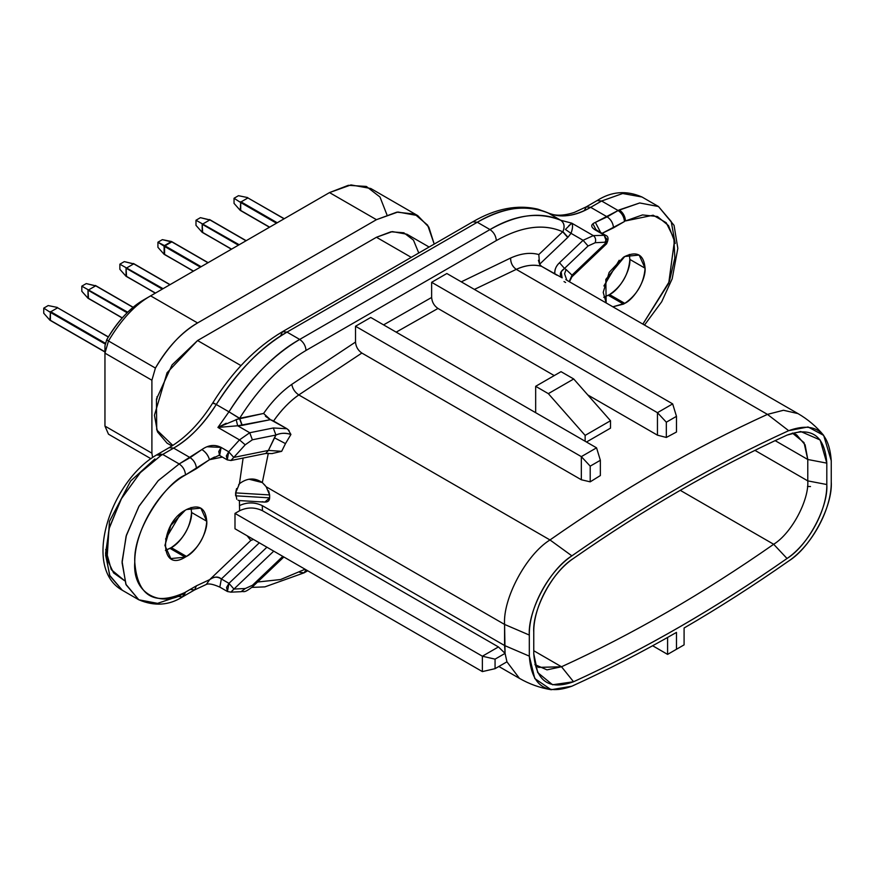 <?xml version="1.0" encoding="UTF-8"?>
<svg xmlns="http://www.w3.org/2000/svg" width="875" height="875" viewBox="0 0 875 875"><rect width="100%" height="100%" fill="white"/><g stroke="black" fill="none" stroke-linecap="round" stroke-linejoin="round"><path stroke-width="1.31" d="M787.03 435.116C750.827 451.686 715.247 470.094 680.28 490.317C715.958 469.722 751.538 451.325 787.03 435.116C811.519 426.289 824.775 435.63 826.809 463.137L826.809 484.531C827.291 509.72 809.003 543.714 787.03 558.502C715.859 608.147 644.7 649.239 573.541 681.756C549.052 690.583 535.784 681.242 533.761 653.723L533.761 632.33C533.28 607.152 551.556 573.158 573.541 558.37C609.022 533.608 644.602 510.913 680.28 490.317C645.323 510.464 609.733 533.148 573.541 558.37C552.409 571.397 532.164 610.127 533.761 632.33L533.761 653.723L537.688 672.558L552.573 684.764L573.541 681.756C644.7 649.272 715.859 608.18 787.03 558.502L773.675 544.272C702.953 593.644 632.231 634.484 561.52 666.761L573.541 681.756L561.509 666.761L546.995 669.856L534.888 664.584L538.562 667.384L561.509 666.761C632.231 634.484 702.953 593.644 773.675 544.272L787.03 558.502C808.161 545.475 828.406 506.745 826.809 484.531L826.809 463.137L820.148 439.972L800.68 431.495L787.03 435.116M386.914 214.736L379.98 197.006L366.352 186.441L348.327 185.314L329.503 192.588L376.447 219.68L397.928 212.013L417.714 215.6L428.848 227.15L434.208 244.092L427.656 225.181L414.652 214.069L396.834 212.155L376.447 219.68L197.575 322.952C181.07 332.784 167.027 347.823 155.422 368.069L151.9 380.231L151.9 453.184L152.589 457.548L151.9 453.184L151.9 380.231L104.956 353.139L104.956 426.081L151.9 453.184L104.956 426.081L108.489 434.186L150.938 458.719M417.714 215.6L370.77 188.497L350.984 184.909L329.503 192.588L150.631 295.859L197.575 322.952L376.447 219.68L329.503 192.588L150.631 295.859C135.286 304.489 121.231 319.528 108.489 340.966L155.422 368.069C168.175 346.631 182.219 331.592 197.575 322.952L150.631 295.859L144.287 299.523C130.605 307.212 118.081 320.622 106.728 339.73L108.489 340.966L104.956 353.139L151.9 380.231L155.422 368.069L108.489 340.966C121.231 319.528 135.286 304.489 150.631 295.859M207.058 446.753L221.102 447.398L228.714 451.795L239.498 439.884L249.736 432.742L273.306 427.984L275.931 435.039C280.908 432.873 285.906 432.677 290.927 434.459L285.48 443.614L290.927 434.459C285.348 432.753 280.35 432.939 275.931 435.039L274.422 437.773L285.48 443.614L281.673 451.325L268.417 450.428L275.931 435.039L252.372 439.797L249.736 432.742L237.672 425.775L217.93 427.438L228.944 411.819L216.256 404.502C212.702 402.478 212.013 402.248 214.178 403.802L212.877 402.762C232.531 371.262 255.741 347.561 282.527 331.669L287.011 332.106L477.302 222.25L472.817 221.802L477.302 222.25C504.197 207.102 527.778 204.006 548.056 212.931L548.056 212.931C560.295 218.312 574.503 216.442 590.68 207.331L586.195 206.883L590.68 207.331L601.628 201.009L618.122 210.525L619.259 209.88C623.077 212.559 625.144 216.245 625.472 220.948L653.166 215.217L666.225 222.709L673.859 238.197L674.844 258.005L669.364 281.498L642.895 324.056L668.719 283.248L674.428 241.008L668.511 225.586L657.442 216.53L642.513 214.922L625.472 220.948C625.144 216.245 623.077 212.559 619.259 209.891L639.723 202.956L658.492 206.533L639.68 202.967L618.122 210.525L601.628 201.009L597.144 200.561L601.628 201.009L622.705 193.495L641.998 197.006L622.639 193.506L601.628 201.009L590.68 207.331C575.586 216.3 561.378 218.17 548.056 212.942C525.952 204.258 502.359 207.353 477.302 222.25L287.011 332.106L282.527 331.669L472.817 221.802C495.698 208.523 517.431 204.323 538.005 209.202L547.608 212.702C554.422 216.114 563.325 216.016 574.317 212.417L586.195 206.883L597.144 200.561C611.428 191.384 626.38 190.192 641.998 197.006L658.492 206.533L671.202 221.539L675.205 243.491M571.998 275.155L566.081 269.489L564.583 273.787L566.803 280.12L564.583 273.787L566.092 269.489L572.009 275.144L606.659 242.134L604.1 235.069L596.488 230.672C590.548 227.369 590.177 224.613 595.372 222.381L607.173 216.847L590.68 207.331L607.173 216.847L618.122 210.525L595.372 222.381L600.644 232.444L595.372 222.381M569.231 281.52L572.009 275.144L569.231 281.52M221.342 578.966C218.312 576.242 214.419 576.472 209.672 579.644L250.819 540.455L247.133 535.784L250.819 540.455L253.477 539.448M214.495 457.034L209.453 459.714L222.436 457.089L209.453 459.714L185.522 474.939C158.583 489.694 134.356 531.387 134.772 562.242C137.408 596.083 153.989 606.233 184.505 592.703L185.522 592.123L183.662 596.236L185.522 592.123L196.47 585.802L194.611 589.914L196.47 585.802L209.672 579.644L206.325 584.434L209.672 579.644L196.47 585.802L184.505 592.703L182.514 596.881L184.505 592.703C166.786 606.703 131.852 598.117 134.783 561.652C133.109 528.347 167.934 481.097 185.522 474.939C185.117 470.291 183.006 466.627 179.178 463.947L158.331 480.539L139.147 505.98L126.405 535.194L122.095 561.509L125.88 584.27L138.808 599.791L126.098 584.784L122.084 562.833L126.098 536.255L138.808 506.559L158.167 480.714L179.178 463.947L162.684 454.431L158.2 453.983L162.684 454.431L173.633 448.109L169.148 447.661L173.633 448.109C189.809 438.55 204.017 424.014 216.256 404.502C236.534 372.148 260.116 348.02 287.011 332.106L299.698 339.434L489.989 229.567L477.302 222.25L489.989 229.567C515.047 214.681 538.639 211.575 560.744 220.259L548.056 212.931L560.744 220.259L571.758 223.158L593.327 235.616L605.544 235.277L593.316 235.616L571.758 223.158L560.744 220.259C540.466 211.323 516.884 214.43 489.989 229.567L299.698 339.434L287.011 332.106C261.953 346.161 238.361 370.289 216.256 404.502C202.934 425.108 188.727 439.644 173.633 448.109L161.066 455.383L162.684 454.431L179.178 463.947L190.127 457.625L173.633 448.109L190.127 457.625L201.928 449.531L179.178 463.947C183.006 466.627 185.117 470.291 185.522 474.939L196.47 468.617C196.066 463.969 193.955 460.305 190.127 457.625C193.977 460.283 196.098 463.947 196.47 468.617L209.453 459.714C208.305 455.569 205.789 452.178 201.928 449.531C205.844 452.134 208.359 455.536 209.453 459.714L219.308 455.23M206.773 521.259L191.548 512.477C192.456 523.545 181.289 542.883 171.248 547.63L186.473 556.423C196.514 551.677 207.681 532.339 206.773 521.259L200.823 508.123L186.473 509.545L185.205 510.278L170.844 525.427L164.905 545.431L170.844 558.578L185.205 557.156L169.98 548.363L171.248 547.63C183.575 539.12 190.345 527.406 191.548 512.477L191.023 507.511L191.548 512.477L206.773 521.259C205.57 536.2 198.8 547.914 186.473 556.423L171.248 547.63L165.419 550.397L169.98 548.363L185.205 557.156L186.473 556.423L185.205 557.156C159.02 573.727 159.02 523.95 185.205 510.278L186.473 509.545C198.8 503.814 205.57 507.719 206.773 521.259M645.083 268.209L629.858 259.416C630.766 270.495 619.598 289.822 609.558 294.58L624.783 303.363C634.823 298.616 645.991 279.278 645.083 268.209L639.133 255.062L624.783 256.484L623.514 257.217L609.164 272.377L603.214 292.381L606.167 302.848L605.817 279.387L624.783 256.484C637.109 250.764 643.88 254.669 645.083 268.209C643.88 283.139 637.109 294.853 624.783 303.363L609.558 294.58C621.884 286.07 628.655 274.345 629.858 259.416L629.333 254.461L629.858 259.416L645.083 268.209M138.808 599.791C154.459 606.43 169.028 605.467 182.514 596.881L178.041 596.433L157.577 603.356L138.808 599.791L122.314 590.264L109.922 575.98L105.623 555.155L109.036 528.806L121.188 499.023L140.175 472.762L161.066 455.383L140.416 472.511L121.658 498.192L109.441 527.308L105.591 553.306L109.605 575.258L122.314 590.264C82.009 567.809 110.206 481.709 156.581 454.945L161.066 455.383L156.581 454.945L169.148 447.661C185.489 438.058 200.069 423.084 212.877 402.762M154.908 458.938L130.637 481.009L109.441 521.391L107.045 559.038L113.553 572.884L124.6 580.727L111.278 569.647L105.689 549.489M603.892 285.983L619.194 260.258L603.892 285.983M165.583 539.044L180.884 513.308L165.583 539.044M280.667 335.77L282.527 331.669M584.347 210.623L586.195 206.883M214.178 403.802C212.013 402.248 212.702 402.478 216.256 404.502L228.944 411.819C251.048 377.617 274.63 353.478 299.698 339.434C303.516 342.114 305.637 345.767 306.042 350.427L496.333 240.559C495.928 235.911 493.817 232.247 489.989 229.567C493.817 232.247 495.928 235.911 496.333 240.559C521.555 226.352 543.692 223.42 562.734 231.766L562.909 231.634C564.966 226.68 564.244 222.895 560.744 220.259C564.287 222.895 565.02 226.691 562.909 231.634L562.734 231.766C543.769 223.377 521.631 226.308 496.333 240.559L306.042 350.427C305.637 345.767 303.516 342.114 299.698 339.434C272.803 355.348 249.222 379.477 228.944 411.819L217.93 427.438L239.498 439.884L217.93 427.438L239.455 418.381L228.944 411.819L239.641 418.294C258.683 387.964 280.82 365.345 306.042 350.427C280.744 365.389 258.606 388.008 239.641 418.294L263.561 413.459C271.972 401.406 281.378 391.705 291.78 384.366L355.513 342.059L355.513 326.255L370.737 317.461L355.513 326.255L355.513 342.059L291.78 384.366C292.589 388.762 294.93 392.284 298.791 394.931L361.856 353.052L581.328 479.762L581.328 456.63L355.513 326.255L581.328 456.63L596.553 447.836L370.737 317.461L596.553 447.836L581.328 456.63L581.328 479.762L361.856 353.052L298.791 394.931C294.897 392.284 292.567 388.762 291.78 384.366C281.411 391.683 272.005 401.373 263.561 413.459L236.152 419.53L237.672 425.775L249.736 432.742L239.498 439.884L228.714 451.795L221.102 447.398C214.823 444.248 208.436 444.97 201.928 449.531M603.728 297.336L609.558 294.58L603.728 297.336M612.97 306.775L623.514 304.095L608.289 295.312L623.514 304.095L624.783 303.363L612.97 306.775M604.942 242.408L606.594 238.58M592.889 223.77L596.488 230.672L604.1 235.069L606.802 239.564M568.706 225.837L571.758 223.158C573.005 225.291 572.753 228.67 571.014 233.33L583.078 240.297L593.316 235.616C595.492 237.245 596.127 239.619 595.23 242.714L606.659 242.134L606.561 243.841C608.814 239.094 608.475 236.239 605.544 235.277L598.128 231.022M602.153 233.319L613.517 227.839C613.134 223.169 611.023 219.505 607.173 216.847C610.991 219.527 613.112 223.191 613.517 227.839L624.466 221.517C624.061 216.869 621.95 213.205 618.122 210.525C621.95 213.205 624.061 216.869 624.466 221.517L602.153 233.319M251.912 587.398L264.895 586.873L304.183 572.797L305.966 569.745L304.183 572.797L299.698 572.348M305.08 569.242L280.711 579.513L257.556 582.028L280.525 579.556L305.08 569.242M241.183 591.697L245.317 588.514L233.942 589.05L231.055 592.156L227.445 591.522L226.548 587.475L228.955 583.352L221.353 578.966L219.833 587.125L221.353 578.966L228.955 583.352L266.919 547.203L228.955 583.352L227.445 591.522L219.931 587.169M182.514 596.881L194.611 589.914L206.314 584.434C208.72 583.297 213.216 584.194 219.833 587.125M194.611 589.914L190.127 589.466M218.673 455.328L219.658 455.492L221.102 447.398L218.739 451.566L219.658 455.492L227.27 459.889L226.341 455.952L228.714 451.795L233.767 457.428L245.197 444.806L239.498 439.884L245.197 444.806L252.372 439.797L245.197 444.806L233.767 457.417L228.714 451.795L227.27 459.889L231.033 460.502L233.767 457.417L268.428 450.417L233.767 457.417L230.836 460.534M569.516 280.93L569.658 281.772L569.516 280.93M234.992 528.773L234.992 513.395L239.597 510.737L239.433 500.566L239.597 510.737L234.992 513.395L234.992 528.773L482.377 671.595L234.992 528.773M264.841 502.097L269.631 497.864L235.627 495.808L235.627 492.887L239.444 483.722L243.119 458.052L239.444 483.722L238.634 484.805M429.111 247.034L406.952 234.237L392.328 231.591L376.447 237.267L411.239 257.348L376.447 237.267L197.575 340.539L240.975 365.597L197.575 340.539L167.07 372.728L154.438 415.242L157.467 431.834L167.07 443.166L171.938 445.977M383.578 324.877L431.637 297.467L431.637 282.308L446.852 273.514L431.637 282.308L431.637 297.467L383.578 324.877M561.805 277.659L541.505 266.306C533.509 264.228 525.098 265.245 516.261 269.369C525.558 265.191 533.969 264.173 541.505 266.306L539.58 264.261L541.505 266.306L554.87 274.028C554.323 270.047 555.866 266.284 559.508 262.741L583.078 240.297L571.014 233.33L567.952 237.234L539.58 264.261L538.814 254.548C530.37 252.208 520.964 253.367 510.595 258.037C510.628 262.883 512.52 266.656 516.261 269.369L474.392 289.417L516.261 269.369C512.487 266.678 510.595 262.894 510.584 258.037L461.278 281.848L510.584 258.037C520.997 253.367 530.403 252.197 538.814 254.548L562.734 231.766L567.711 237.464L562.909 231.634L567.952 237.234L571.014 233.33L565.403 229.447L571.014 233.33C572.775 228.342 573.016 224.963 571.758 223.158L565.403 229.447M565.6 282.483L564.014 281.564M606.791 241.445L606.659 243.72M572.009 275.144L571.911 276.85L572.009 275.144L606.659 242.134L595.23 242.714C596.127 239.619 595.492 237.245 593.316 235.616L583.078 240.297L588.055 245.995L595.23 242.714L588.055 245.995L564.495 268.439L566.092 269.489L564.495 268.439L588.055 245.995L583.078 240.297L559.508 262.741L564.495 268.439L559.508 262.741C556.019 265.945 554.477 269.708 554.87 274.028L556.981 275.198M259.306 542.806L221.353 578.966L259.306 542.806M230.825 592.189L233.942 589.05L228.955 583.352L233.942 589.05L245.317 588.514L241.03 591.686L231.055 592.156M250.819 540.444L209.672 579.644C213.5 576.603 217.394 576.384 221.353 578.966M253.433 539.416L250.819 540.455M283.861 556.981L252.405 586.939L252.492 585.244L245.317 588.514L252.492 585.244L282.8 556.369L252.492 585.244L252.405 586.939C243.261 593.764 244.366 590.909 241.03 591.686M273.744 551.141L233.942 589.05L273.744 551.141M289.089 430.588L286.923 428.728L273.306 427.984L286.923 428.728L270.408 419.672L237.672 425.775L236.162 419.53M226.209 423.259L217.93 427.438L242.025 425.403L239.455 418.381L242.266 425.359L239.641 418.294L242.266 425.359L270.408 419.672L263.561 413.459M482.377 671.595L482.377 656.217L234.992 513.395L482.377 656.217L498.433 646.942L262.467 510.716C254.855 507.106 247.231 507.106 239.597 510.737C247.231 507.106 254.855 507.095 262.467 510.716L262.27 505.619C254.658 502.009 247.045 502.009 239.433 505.619C247.045 502.064 254.658 502.064 262.27 505.619L262.467 510.716L498.433 646.942L482.377 656.217L482.377 671.595L495.064 668.664L482.377 671.595M235.627 495.808L269.631 497.864L269.631 494.933L235.627 492.887L236.786 499.286M238.044 500.205L239.433 500.566M236.578 488.567L235.627 492.887L269.631 494.933L268.614 490.809M265.923 486.467L262.303 482.562L248.938 479.194M239.444 483.722C247.198 477.848 254.822 477.466 262.303 482.562L268.33 453.261L262.303 482.562L265.103 485.45M172.812 445.419L156.723 429.92L156.439 399.109L172.069 364.897L197.575 340.539L376.447 237.267L390.994 231.777L403.845 232.783L413.47 240.144L418.764 253.006M355.513 342.059C355.895 346.73 358.006 350.394 361.856 353.052M396.178 332.15L437.97 308.459C434.12 305.791 432.009 302.127 431.637 297.467C432.009 302.137 434.12 305.802 437.97 308.459L554.236 375.583L437.97 308.459L396.178 332.15M587.792 394.953L657.453 435.17L657.453 412.683L431.637 282.308L657.453 412.683L672.667 403.889L446.852 273.514L672.667 403.889L657.453 412.683L657.453 435.17L587.792 394.953M538.409 260.28L539.58 264.261L567.711 237.464L562.734 231.766L538.814 254.548M265.431 416.238L270.408 419.672M271.523 420.055L272.541 420.481M273.558 421.006C281.083 410.167 289.505 401.472 298.791 394.931C289.953 401.012 281.542 409.697 273.558 421.006L286.923 428.728M516.261 269.369L767.452 414.389L783.508 410.266L797.989 413.602L783.442 410.266L767.452 414.389L516.272 269.369M606.561 243.841L571.823 276.916M562.188 277.845C559.103 274.947 559.88 271.808 564.495 268.439L561.214 271.72M561.17 271.797L562.089 277.791M823.692 435.389L831.25 460.731C829.084 431.287 814.898 421.269 788.681 430.675C716.417 463.597 644.153 505.312 571.878 555.855C644.153 505.323 716.417 463.597 788.681 430.675L767.452 414.389C694.958 447.409 622.475 489.267 549.981 539.952L571.878 555.855C548.352 571.714 528.806 608.092 529.32 635.053L529.32 656.141L529.309 635.053L504.58 624.433L529.32 635.053C527.658 610.641 549.784 569.395 571.878 555.855L549.981 539.952L298.791 394.931L549.981 539.952C526.411 554.4 502.808 598.391 504.58 624.433L504.58 645.52L529.32 656.141C531.486 685.584 545.672 695.603 571.878 686.197C606.648 670.37 641.517 652.444 676.473 632.406L676.473 649.261L667.592 654.391L652.641 645.75L667.592 654.391L684.086 644.864L680.28 647.062L684.086 644.864L684.086 628.009C719.053 607.677 753.922 585.342 788.681 561.017C812.208 545.158 831.764 508.78 831.25 481.819C832.902 506.231 810.786 547.477 788.681 561.017C753.922 585.342 719.053 607.677 684.097 628.009L684.086 644.864L676.473 649.261L676.473 632.406C641.517 652.444 606.648 670.37 571.889 686.197L551.173 689.73L534.789 678.562L529.32 656.141L504.58 645.52L262.27 505.619L504.58 645.52L505.072 653.373L498.433 646.942L505.072 653.373L506.942 661.817L519.444 678.366L506.942 661.817L495.064 668.664L495.064 659.148L505.072 653.373L504.58 624.433L266.186 486.795L504.58 624.433C502.764 599.08 525.842 554.859 549.981 539.952C622.475 489.223 694.958 447.377 767.452 414.389L788.681 430.675L808.052 426.956L823.692 435.389C816.452 426.595 807.887 419.333 797.989 413.602L567.711 280.766M667.592 654.391L667.592 637.448L667.592 654.391M288.05 429.527L290.927 434.459M273.306 427.984L249.736 432.742L252.372 439.797L275.931 435.039L273.306 427.984M231.033 460.502L265.683 453.491L268.428 450.417L265.672 453.502M272.125 453.545L281.673 451.325L285.48 443.614L274.422 437.773L268.428 450.417M810.502 486.555L807.494 486.445M495.064 659.148L482.377 656.217L495.064 659.148L495.064 668.664L506.942 661.817L505.072 653.373L495.064 659.148M266.186 486.795L269.631 494.933L269.631 497.864C269.402 501.495 266.952 502.775 262.27 501.703M676.473 432.031L666.323 437.456L657.453 435.17L666.323 437.456L666.323 422.198L657.453 412.683L666.323 422.198L676.473 416.347L672.667 403.889L676.473 416.347L676.473 432.031L676.473 416.347L666.323 422.198L666.323 437.456M600.359 475.541L590.209 481.841L581.328 479.762L590.209 481.841L590.209 466.145L581.328 456.63L590.209 466.145L600.359 460.283L596.553 447.836L600.359 460.283L600.359 475.541L600.359 460.283L590.209 466.145L590.209 481.841M610.509 428.148L586.469 442.017L610.509 428.148L610.509 420.733L585.134 435.389L585.134 441.241L585.134 435.389L548.341 393.641L535.664 386.312L535.664 412.683L535.664 386.312L561.028 371.667L573.716 378.984L610.509 420.733L610.509 428.148M108.489 434.186L104.956 426.081L104.956 345.811L104.956 353.139L108.489 340.966L106.728 339.73L104.956 345.811L106.728 339.73C117.064 321.683 129.588 308.273 144.287 299.523M831.25 481.819L831.25 460.731M573.716 378.984L548.341 393.641L585.134 435.389L610.509 420.733L573.716 378.984L561.028 371.667L535.664 386.312L548.341 393.641L573.716 378.984M792.378 433.059L804.016 442.597L807.778 459.484L826.809 463.137L807.778 459.484L807.778 480.878L826.809 484.531L807.778 480.878C809.145 499.909 791.798 533.116 773.675 544.272L680.258 490.328L773.675 544.272C791.798 533.116 809.145 499.909 807.778 480.878L807.778 459.484L805.109 444.85L796.633 434.842L792.378 433.059M533.761 650.738L561.509 666.761L533.761 650.738M775.13 440.628L807.778 459.484L775.13 440.628M754.928 450.363L807.778 480.878L754.928 450.363M157.052 396.648L156.975 399.131M208.13 262.664L171.511 241.511L207.977 262.752L171.817 241.872L164.97 245.831L157.927 242.211L157.927 247.33L164.117 254.319L164.117 245.777L171.511 241.511L162.367 239.641L157.927 242.211L164.587 246.488L164.587 254.406L193.506 271.097L164.117 254.319L157.927 247.33L157.927 242.211L162.367 239.641L172.2 242.102M246.192 240.691L209.562 219.537L246.028 240.778L209.88 219.909L203.022 223.858L209.88 219.909L200.43 217.667L195.989 220.238L239.181 244.737L195.989 220.238L195.989 225.356L202.18 232.345L202.18 223.814L202.65 232.433L231.569 249.123L202.18 232.345L195.989 225.356L195.989 220.238L200.43 217.667L210.263 220.128M170.067 284.637L133.448 263.484L169.914 284.725L133.755 263.845L126.908 267.805L133.755 263.845L124.305 261.614L119.864 264.184L163.067 288.684L119.864 264.184L119.864 269.303L126.055 276.292L126.055 267.75L126.525 276.38L155.455 293.07L126.055 276.292L119.864 269.303L119.864 264.184L124.305 261.614L134.137 264.075M133.208 307.3L95.386 285.458L133.077 307.398L95.703 285.819L88.845 289.778L95.703 285.819L86.253 283.587L81.812 286.158L127.717 312.222L81.812 286.158L81.812 291.277L88.003 298.255L88.003 289.723L88.473 298.353L122.281 317.866L88.003 298.255L81.812 291.277L81.812 286.158L86.253 283.587L96.086 286.048M200.364 267.148L164.587 246.488L200.364 267.148M164.97 245.831L201.119 266.711L164.97 245.831M193.353 271.195L164.97 254.625M238.416 245.175L202.65 224.514L238.416 245.175M231.416 249.222L203.022 232.652M162.302 289.122L126.525 268.461L162.302 289.122M155.291 293.169L126.908 276.598M127.148 312.769L88.473 290.434L127.148 312.769M122.172 317.986L88.845 298.572M269.467 227.248L240.231 210.372L234.041 203.383L234.041 198.264L238.481 195.694L247.625 197.575L238.481 195.694L234.041 198.264L240.702 202.541L234.041 198.264L234.041 203.383L240.231 210.372L240.702 202.541L276.478 223.202L240.702 202.541L240.702 210.459L269.631 227.15L241.084 210.678M247.931 197.936L284.091 218.805L247.931 197.936L241.084 201.884L277.244 222.764L241.084 201.884L247.931 197.936M104.956 352.002L49.941 320.228L43.75 313.25L43.75 308.131L48.191 305.561L57.334 307.431L48.191 305.561L43.75 308.131L50.411 312.408L43.75 308.131L43.75 313.25L49.941 320.228L50.411 312.408L105.131 344.006L50.411 312.408L50.411 320.327L104.956 351.816L50.794 320.545M57.641 307.792L108.281 337.028L57.641 307.792L50.794 311.752L105.306 343.23L50.794 311.752L57.641 307.792M284.244 218.717L248.314 198.155M240.231 201.841L241.084 201.884L240.231 201.841M108.358 336.897L58.023 308.011M49.941 311.697L50.794 311.752L49.941 311.697M644.547 325.008L661.697 301.766L672.186 278.786L677.83 248.369L674.056 225.345L658.492 206.533M597.931 230.891L596.061 229.677L596.673 230.65M304.183 572.797L307.716 570.752M264.556 502.097L239.761 500.598M571.911 276.85L569.505 281.684M565.83 279.562L567.241 280.47M551.173 689.73C539.93 687.859 529.353 684.075 519.444 678.366L498.848 666.477M265.683 453.491L272.311 453.567"/></g></svg>

